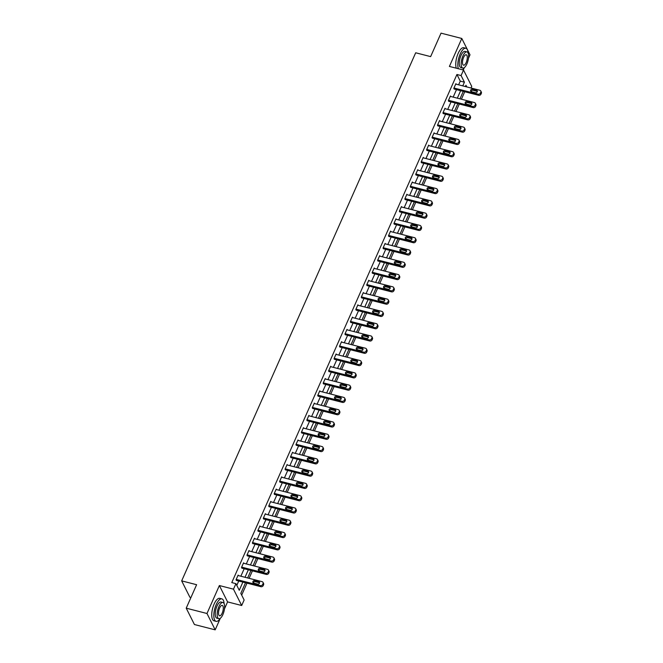 <?xml version="1.0" encoding="UTF-8"?>
<svg xmlns="http://www.w3.org/2000/svg" width="663" height="663" viewBox="0 0 663 663"><rect width="100%" height="100%" fill="white"/><g stroke="black" fill="none" stroke-linecap="round" stroke-linejoin="round"><path stroke-width="0.99" d="M245.509 582.76L240.81 593.377L244.133 599.998L241.688 605.51L233.484 589.167L235.929 583.655L239.26 590.277L242.89 582.089M224.467 608.907L227.575 601.896L241.688 605.51M227.575 601.896L219.37 585.545L206.98 613.499L186.22 608.178L194.425 624.529L215.185 629.85L220.232 618.471M190.944 597.504L189.875 597.23L181.67 580.879L415.684 52.783L430.635 56.62L441.036 33.15L461.796 38.471L449.406 66.433L463.528 70.046L471.733 86.397L471.02 88.005M463.28 69.988L464.224 67.85M468.468 58.294L470.001 54.822L461.796 38.471M241.68 595.109L246.984 583.133M249.114 578.335L252.429 570.851M254.559 566.053L257.874 558.569M259.995 553.762L263.319 546.279M265.44 541.48L268.755 533.997M270.885 529.198L274.2 521.715M276.33 516.908L279.645 509.424M281.775 504.626L285.09 497.142M287.22 492.344L290.535 484.86M292.665 480.053L295.98 472.57M298.11 467.771L301.425 460.288M303.555 455.489L306.87 448.006M308.991 443.199L312.314 435.715M314.436 430.917L317.751 423.433M319.881 418.635L323.196 411.151M325.326 406.344L328.641 398.861M330.771 394.062L334.086 386.579M336.216 381.78L339.531 374.297M341.66 369.49L344.975 362.006M347.105 357.208L350.42 349.724M352.55 344.917L355.865 337.442M357.987 332.635L361.31 325.152M363.432 320.353L366.747 312.87M368.877 308.063L372.192 300.588M374.322 295.781L377.637 288.297M379.766 283.499L383.081 276.015M385.211 271.208L388.526 263.725M390.656 258.926L393.971 251.443M396.101 246.644L399.416 239.161M401.538 234.354L404.861 226.87M406.983 222.072L410.298 214.588M412.427 209.79L415.742 202.306M417.872 197.499L421.187 190.016M423.317 185.217L426.632 177.734M428.762 172.935L432.077 165.452M434.207 160.645L437.522 153.161M439.652 148.363L442.967 140.879M445.097 136.081L448.412 128.597M450.533 123.79L453.857 116.307M455.978 111.508L459.293 104.025M461.423 99.226L464.738 91.743M206.98 613.499L215.185 629.85M458.622 84.823L460.263 81.126L456.931 74.496L231.777 582.586L235.929 583.655M236.799 585.388L238.738 581.02M240.86 576.222L244.175 568.738M246.304 563.931L249.619 556.456M251.749 551.649L255.064 544.166M257.194 539.367L260.509 531.883M262.639 527.077L265.954 519.601M268.084 514.795L271.399 507.311M273.529 502.513L276.844 495.029M278.974 490.222L282.289 482.739M284.41 477.94L287.734 470.457M289.855 465.658L293.17 458.174M295.3 453.368L298.615 445.884M300.745 441.086L304.06 433.602M306.19 428.804L309.505 421.32M311.635 416.513L314.95 409.03M317.08 404.231L320.395 396.747M322.525 391.949L325.84 384.465M327.97 379.659L331.285 372.175M333.406 367.377L336.729 359.893M338.851 355.095L342.166 347.611M344.296 342.804L347.611 335.321M349.741 330.522L353.056 323.038M355.186 318.24L358.501 310.756M360.631 305.95L363.946 298.466M366.075 293.668L369.39 286.184M371.52 281.385L374.835 273.902M376.957 269.095L380.28 261.612M382.402 256.813L385.717 249.329M387.847 244.531L391.162 237.047M393.292 232.241L396.607 224.757M398.736 219.959L402.051 212.475M404.181 207.676L407.496 200.193M409.626 195.386L412.941 187.902M415.071 183.104L418.386 175.62M420.516 170.822L423.831 163.338M425.953 158.532L429.276 151.048M431.398 146.25L434.713 138.766M436.842 133.959L440.157 126.484M442.287 121.677L445.602 114.193M447.732 109.395L451.047 101.911M453.177 97.105L456.492 89.629M456.144 84.184L455.887 83.687L453.79 88.411L454.52 89.124M450.699 96.475L450.442 95.969L448.354 100.693L449.083 101.406M445.254 108.757L444.997 108.251L442.909 112.983L443.638 113.688M439.809 121.039L439.552 120.542L437.464 125.266L438.193 125.978M434.364 133.329L434.116 132.824L432.019 137.548L432.748 138.26M428.92 145.611L428.671 145.106L426.574 149.838L427.303 150.542M423.475 157.893L423.226 157.396L421.129 162.12L421.859 162.833M418.03 170.184L417.781 169.678L415.684 174.402L416.414 175.115M412.593 182.466L412.336 181.96L410.24 186.693L410.969 187.397M407.148 194.756L406.891 194.251L404.803 198.975L405.524 199.687M401.703 207.038L401.446 206.533L399.358 211.257L400.087 211.969M396.259 219.32L396.002 218.815L393.913 223.547L394.642 224.251M390.814 231.611L390.565 231.105L388.468 235.829L389.198 236.542M385.369 243.893L385.12 243.387L383.023 248.111L383.753 248.824M379.924 256.175L379.675 255.678L377.579 260.402L378.308 261.106M374.479 268.465L374.23 267.96L372.134 272.684L372.863 273.396M369.034 280.747L368.785 280.242L366.689 284.966L367.418 285.678M363.597 293.029L363.341 292.532L361.244 297.256L361.973 297.96M358.153 305.32L357.896 304.814L355.807 309.538L356.537 310.251M352.708 317.602L352.451 317.096L350.362 321.82L351.092 322.533M347.263 329.884L347.006 329.387L344.917 334.111L345.647 334.815M341.818 342.174L341.569 341.669L339.473 346.393L340.202 347.105M336.373 354.456L336.124 353.951L334.028 358.675L334.757 359.387M330.928 366.738L330.68 366.241L328.583 370.965L329.312 371.678M325.483 379.029L325.235 378.523L323.138 383.247L323.867 383.96M320.047 391.311L319.79 390.805L317.693 395.529L318.422 396.242M314.602 403.593L314.345 403.096L312.256 407.82L312.977 408.532M309.157 415.883L308.9 415.378L306.812 420.102L307.541 420.814M303.712 428.165L303.455 427.66L301.367 432.384L302.096 433.096M298.267 440.447L298.019 439.95L295.922 444.674L296.651 445.387M292.822 452.738L292.574 452.232L290.477 456.956L291.206 457.669M287.377 465.02L287.129 464.514L285.032 469.238L285.761 469.951M281.932 477.302L281.684 476.805L279.587 481.529L280.316 482.241M276.488 489.592L276.239 489.087L274.142 493.811L274.872 494.523M271.051 501.874L270.794 501.369L268.697 506.093L269.427 506.805M265.606 514.156L265.349 513.659L263.261 518.383L263.99 519.096M260.161 526.447L259.904 525.941L257.816 530.665L258.545 531.378M254.716 538.729L254.459 538.223L252.371 542.956L253.1 543.66M249.271 551.011L249.023 550.514L246.926 555.238L247.655 555.95M243.827 563.301L243.578 562.796L241.481 567.52L242.21 568.232M238.382 575.583L238.133 575.078L236.036 579.81L236.766 580.515M219.37 585.545L233.484 589.167M456.931 74.496L461.083 75.557L463.528 70.046M186.22 608.178L196.613 584.708L181.67 580.879M466.785 86.919L465.965 85.278L465.393 86.563M463.271 91.361L459.956 98.845M457.826 103.652L454.511 111.127M452.381 115.934L449.066 123.417M446.937 128.216L443.622 135.7M441.492 140.506L438.177 147.982M436.047 152.788L432.732 160.272M430.602 165.07L427.287 172.554M425.165 177.361L421.842 184.844M419.72 189.643L416.405 197.126M414.276 201.925L410.961 209.409M408.831 214.215L405.516 221.699M403.386 226.497L400.071 233.981M397.941 238.779L394.626 246.263M392.496 251.07L389.181 258.553M387.051 263.352L383.736 270.836M381.606 275.634L378.291 283.118M376.17 287.924L372.846 295.408M370.725 300.206L367.41 307.69M365.28 312.488L361.965 319.972M359.835 324.779L356.52 332.262M354.39 337.061L351.075 344.545M348.945 349.343L345.63 356.827M343.5 361.633L340.185 369.117M338.055 373.915L334.74 381.399M332.619 386.197L329.296 393.681M327.174 398.488L323.859 405.971M321.729 410.77L318.414 418.254M316.284 423.052L312.969 430.536M310.839 435.342L307.524 442.826M305.394 447.624L302.079 455.108M299.949 459.907L296.634 467.39M294.505 472.197L291.19 479.68M289.06 484.479L285.745 491.963M283.623 496.761L280.3 504.245M278.178 509.051L274.863 516.535M272.733 521.333L269.418 528.817M267.288 533.616L263.973 541.099M261.844 545.906L258.529 553.39M256.399 558.188L253.084 565.672M250.954 570.478L247.639 577.954M462.774 85.892L464.415 82.187L461.083 75.557M245.012 577.282L248.335 569.799M250.457 565L253.772 557.517M255.901 552.718L259.216 545.235M261.346 540.428L264.661 532.944M266.791 528.146L270.106 520.662M272.236 515.864L275.551 508.38M277.681 503.573L280.996 496.09M283.126 491.291L286.441 483.808M288.571 479.009L291.886 471.526M294.007 466.719L297.331 459.235M299.452 454.437L302.767 446.953M304.897 442.155L308.212 434.671M310.342 429.864L313.657 422.381M315.787 417.582L319.102 410.099M321.232 405.292L324.547 397.817M326.677 393.01L329.992 385.526M332.122 380.728L335.437 373.244M337.558 368.437L340.881 360.962M343.003 356.155L346.318 348.672M348.448 343.873L351.763 336.39M353.893 331.583L357.208 324.099M359.338 319.301L362.653 311.817M364.783 307.019L368.098 299.535M370.227 294.728L373.542 287.245M375.672 282.446L378.987 274.963M381.117 270.164L384.432 262.681M386.554 257.874L389.877 250.39M391.999 245.592L395.314 238.108M397.444 233.31L400.759 225.826M402.889 221.019L406.204 213.536M408.333 208.737L411.648 201.254M413.778 196.455L417.093 188.972M419.223 184.165L422.538 176.681M424.668 171.883L427.983 164.399M430.105 159.601L433.428 152.117M435.55 147.31L438.865 139.827M440.994 135.028L444.309 127.545M446.439 122.746L449.754 115.263M451.884 110.456L455.199 102.972M457.329 98.174L460.644 90.69M460.263 81.126L464.415 82.187M455.713 84.077L479.813 90.259A1.856 1.566 -26.6 0 1 480.783 92.256L480.426 93.044A1.856 1.566 -26.6 0 1 478.073 94.196L453.973 88.013M454.097 89.008L478.628 95.298L478.073 94.196M476.515 90.201A1.483 1.26 153.4 0 1 475.396 92.721L471.41 91.701A1.483 1.26 153.4 0 1 472.528 89.182L476.515 90.201L477.07 91.303A1.483 1.26 153.4 0 1 477.385 91.436M471.086 91.569A1.483 1.26 153.4 0 1 473.075 90.284L477.07 91.303M480.774 90.997L481.33 92.107A1.856 1.566 153.4 0 1 481.33 93.367L480.982 94.154A1.856 1.566 153.4 0 1 478.628 95.298M468.119 53.081A11.594 4.434 104.4 0 0 465.865 48.258A11.594 4.434 104.4 0 0 460.213 53.968A11.594 4.434 104.4 0 0 458.365 68.72M465.865 48.258L463.785 47.728A11.594 4.434 104.4 0 0 458.133 53.438A11.594 4.434 104.4 0 0 456.285 68.19M462.815 68.074L460.909 67.576A8.354 3.191 -75.6 0 1 460.984 55.518A8.354 3.191 -75.6 0 1 465.053 51.407L466.967 51.896A8.354 3.191 104.4 0 0 462.898 56.007A8.354 3.191 104.4 0 0 462.815 68.074A8.354 3.191 104.4 0 0 466.885 63.955A8.354 3.191 104.4 0 0 466.967 51.896M463.603 57.416A5.379 2.055 104.4 0 0 463.553 65.198A5.379 2.055 104.4 0 0 466.18 62.546A5.379 2.055 104.4 0 0 466.23 54.772A5.379 2.055 104.4 0 0 463.603 57.416M462.592 69.806A11.594 4.434 104.4 0 0 464.398 67.585M224.119 603.695A11.594 4.434 104.4 0 0 221.865 598.871A11.594 4.434 104.4 0 0 216.213 604.581A11.594 4.434 104.4 0 0 216.105 621.339A11.594 4.434 104.4 0 0 220.398 618.206M221.865 598.871L219.784 598.341A11.594 4.434 104.4 0 0 214.132 604.051A11.594 4.434 104.4 0 0 214.025 620.808L216.105 621.339M218.823 618.687L216.909 618.198A8.354 3.191 -75.6 0 1 216.983 606.131A8.354 3.191 -75.6 0 1 221.052 602.021L222.967 602.51A8.354 3.191 104.4 0 0 218.898 606.62A8.354 3.191 104.4 0 0 218.823 618.687A8.354 3.191 104.4 0 0 222.892 614.576A8.354 3.191 104.4 0 0 222.967 602.51M219.61 608.037A5.379 2.055 104.4 0 0 219.561 615.811A5.379 2.055 104.4 0 0 222.18 613.159A5.379 2.055 104.4 0 0 222.229 605.385A5.379 2.055 104.4 0 0 219.61 608.037M450.268 96.367L474.368 102.541A1.856 1.566 -26.6 0 1 475.338 104.547L474.99 105.334A1.856 1.566 -26.6 0 1 472.628 106.478L448.528 100.304M448.652 101.298L473.183 107.588L472.628 106.478M471.07 102.483A1.483 1.26 153.4 0 1 469.951 105.003L465.965 103.983A1.483 1.26 153.4 0 1 467.084 101.464L471.07 102.483L471.625 103.585A1.483 1.26 153.4 0 1 471.94 103.718M465.641 103.851A1.483 1.26 153.4 0 1 467.639 102.566L471.625 103.585M475.33 103.287L475.885 104.389A1.856 1.566 153.4 0 1 475.893 105.649L475.537 106.436A1.856 1.566 153.4 0 1 473.183 107.588M444.823 108.649L468.932 114.823A1.856 1.566 -26.6 0 1 469.893 116.829L469.545 117.616A1.856 1.566 -26.6 0 1 467.183 118.768L443.083 112.586M443.207 113.58L467.738 119.87L467.183 118.768M465.625 114.774A1.483 1.26 153.4 0 1 464.506 117.293L460.52 116.265A1.483 1.26 153.4 0 1 461.639 113.746L465.625 114.774L466.18 115.876A1.483 1.26 153.4 0 1 466.495 116M460.205 116.141A1.483 1.26 153.4 0 1 462.194 114.848L466.18 115.876M469.885 115.569L470.44 116.671A1.856 1.566 153.4 0 1 470.448 117.931L470.1 118.718A1.856 1.566 153.4 0 1 467.738 119.87M439.378 120.931L463.487 127.114A1.856 1.566 -26.6 0 1 464.448 129.111L464.1 129.898A1.856 1.566 -26.6 0 1 461.738 131.05L437.638 124.868M437.762 125.862L462.293 132.152L461.738 131.05M460.18 127.056A1.483 1.26 153.4 0 1 459.061 129.575L455.075 128.556A1.483 1.26 153.4 0 1 456.194 126.036L460.18 127.056L460.735 128.158A1.483 1.26 153.4 0 1 461.05 128.291M454.76 128.423A1.483 1.26 153.4 0 1 456.749 127.139L460.735 128.158M464.448 127.851L464.995 128.962A1.856 1.566 153.4 0 1 465.003 130.221L464.655 131.009A1.856 1.566 153.4 0 1 462.293 132.152M433.942 133.222L458.042 139.396A1.856 1.566 -26.6 0 1 459.003 141.401L458.655 142.189A1.856 1.566 -26.6 0 1 456.293 143.332L432.193 137.158M432.317 138.153L456.848 144.443L456.293 143.332M454.735 139.338A1.483 1.26 153.4 0 1 453.616 141.857L449.63 140.838A1.483 1.26 153.4 0 1 450.749 138.318L454.735 139.338L455.29 140.44A1.483 1.26 153.4 0 1 455.614 140.573M449.315 140.713A1.483 1.26 153.4 0 1 451.304 139.421L455.29 140.44M459.003 140.142L459.558 141.244A1.856 1.566 153.4 0 1 459.558 142.504L459.21 143.291A1.856 1.566 153.4 0 1 456.848 144.443M428.497 145.504L452.597 151.686A1.856 1.566 -26.6 0 1 453.558 153.683L453.21 154.471A1.856 1.566 -26.6 0 1 450.848 155.623L426.748 149.44M426.873 150.435L451.404 156.725L450.848 155.623M449.29 151.628A1.483 1.26 153.4 0 1 448.171 154.148L444.185 153.12A1.483 1.26 153.4 0 1 445.304 150.6L449.29 151.628L449.845 152.73A1.483 1.26 153.4 0 1 450.169 152.855M443.87 152.996A1.483 1.26 153.4 0 1 445.859 151.711L449.845 152.73M453.558 152.424L454.114 153.526A1.856 1.566 153.4 0 1 454.114 154.786L453.765 155.573A1.856 1.566 153.4 0 1 451.404 156.725M423.052 157.786L447.152 163.968A1.856 1.566 -26.6 0 1 448.113 165.965L447.765 166.753A1.856 1.566 -26.6 0 1 445.403 167.905L421.303 161.722M421.436 162.717L445.959 169.007L445.403 167.905M443.845 163.91A1.483 1.26 153.4 0 1 442.735 166.43L438.749 165.41A1.483 1.26 153.4 0 1 439.859 162.891L443.845 163.91L444.401 165.012A1.483 1.26 153.4 0 1 444.724 165.145M438.425 165.278A1.483 1.26 153.4 0 1 440.414 163.993L444.401 165.012M448.113 164.706L448.669 165.816A1.856 1.566 153.4 0 1 448.669 167.076L448.321 167.863A1.856 1.566 153.4 0 1 445.959 169.007M417.607 170.076L441.707 176.25A1.856 1.566 -26.6 0 1 442.669 178.256L442.32 179.043A1.856 1.566 -26.6 0 1 439.967 180.187L415.858 174.013M415.991 175.007L440.514 181.297L439.967 180.187M438.4 176.192A1.483 1.26 153.4 0 1 437.29 178.712L433.304 177.692A1.483 1.26 153.4 0 1 434.414 175.173L438.4 176.192L438.956 177.303A1.483 1.26 153.4 0 1 439.279 177.427M432.98 177.568A1.483 1.26 153.4 0 1 434.969 176.275L438.956 177.303M442.669 176.996L443.224 178.098A1.856 1.566 153.4 0 1 443.224 179.358L442.876 180.145A1.856 1.566 153.4 0 1 440.514 181.297M412.162 182.358L436.262 188.541A1.856 1.566 -26.6 0 1 437.224 190.538L436.876 191.325A1.856 1.566 -26.6 0 1 434.522 192.477L410.414 186.295M410.546 187.289L435.077 193.579L434.522 192.477M432.964 188.483A1.483 1.26 153.4 0 1 431.845 191.002L427.859 189.974A1.483 1.26 153.4 0 1 428.978 187.455L432.964 188.483L433.511 189.585A1.483 1.26 153.4 0 1 433.834 189.709M427.536 189.85A1.483 1.26 153.4 0 1 429.525 188.565L433.511 189.585M437.224 189.278L437.779 190.38A1.856 1.566 153.4 0 1 437.779 191.64L437.431 192.427A1.856 1.566 153.4 0 1 435.077 193.579M406.717 194.64L430.817 200.823A1.856 1.566 -26.6 0 1 431.787 202.82L431.431 203.607A1.856 1.566 -26.6 0 1 429.077 204.759L404.977 198.577M405.101 199.58L429.632 205.862L429.077 204.759M427.519 200.765A1.483 1.26 153.4 0 1 426.4 203.284L422.414 202.265A1.483 1.26 153.4 0 1 423.533 199.745L427.519 200.765L428.074 201.867A1.483 1.26 153.4 0 1 428.389 202M422.091 202.132A1.483 1.26 153.4 0 1 424.088 200.848L428.074 201.867M431.779 201.569L432.334 202.671A1.856 1.566 153.4 0 1 432.334 203.931L431.986 204.718A1.856 1.566 153.4 0 1 429.632 205.862M401.272 206.931L425.373 213.105A1.856 1.566 -26.6 0 1 426.342 215.11L425.994 215.898A1.856 1.566 -26.6 0 1 423.632 217.041L399.532 210.867M399.656 211.862L424.187 218.152L423.632 217.041M422.074 213.047A1.483 1.26 153.4 0 1 420.955 215.566L416.969 214.547A1.483 1.26 153.4 0 1 418.088 212.027L422.074 213.047L422.629 214.157A1.483 1.26 153.4 0 1 422.944 214.282M416.646 214.422A1.483 1.26 153.4 0 1 418.643 213.13L422.629 214.157M426.334 213.851L426.889 214.953A1.856 1.566 153.4 0 1 426.897 216.213L426.541 217A1.856 1.566 153.4 0 1 424.187 218.152M395.828 219.213L419.936 225.395A1.856 1.566 -26.6 0 1 420.897 227.392L420.549 228.18A1.856 1.566 -26.6 0 1 418.187 229.332L394.087 223.149M394.212 224.144L418.743 230.434L418.187 229.332M416.629 225.337A1.483 1.26 153.4 0 1 415.51 227.857L411.524 226.829A1.483 1.26 153.4 0 1 412.643 224.309L416.629 225.337L417.184 226.439A1.483 1.26 153.4 0 1 417.499 226.564M411.209 226.705A1.483 1.26 153.4 0 1 413.198 225.42L417.184 226.439M420.889 226.133L421.444 227.235A1.856 1.566 153.4 0 1 421.453 228.495L421.104 229.282A1.856 1.566 153.4 0 1 418.743 230.434M390.383 231.495L414.491 237.677A1.856 1.566 -26.6 0 1 415.452 239.674L415.104 240.462A1.856 1.566 -26.6 0 1 412.742 241.614L388.642 235.431M388.767 236.434L413.298 242.716L412.742 241.614M411.184 237.619A1.483 1.26 153.4 0 1 410.065 240.139L406.079 239.119A1.483 1.26 153.4 0 1 407.198 236.6L411.184 237.619L411.74 238.721A1.483 1.26 153.4 0 1 412.054 238.854M405.764 238.987A1.483 1.26 153.4 0 1 407.753 237.702L411.74 238.721M415.452 238.423L415.999 239.525A1.856 1.566 153.4 0 1 416.008 240.785L415.66 241.572A1.856 1.566 153.4 0 1 413.298 242.716M384.946 243.785L409.046 249.959A1.856 1.566 -26.6 0 1 410.007 251.965L409.659 252.752A1.856 1.566 -26.6 0 1 407.297 253.896L383.197 247.722M383.322 248.716L407.853 255.006L407.297 253.896M405.739 249.901A1.483 1.26 153.4 0 1 404.621 252.421L400.634 251.401A1.483 1.26 153.4 0 1 401.753 248.882L405.739 249.901L406.295 251.012A1.483 1.26 153.4 0 1 406.618 251.136M400.319 251.277A1.483 1.26 153.4 0 1 402.308 249.984L406.295 251.012M410.007 250.705L410.563 251.807A1.856 1.566 153.4 0 1 410.563 253.067L410.215 253.854A1.856 1.566 153.4 0 1 407.853 255.006M379.501 256.067L403.601 262.25A1.856 1.566 -26.6 0 1 404.563 264.247L404.215 265.034A1.856 1.566 -26.6 0 1 401.853 266.186L377.753 260.004M377.885 260.998L402.408 267.288L401.853 266.186M400.295 262.192A1.483 1.26 153.4 0 1 399.184 264.711L395.189 263.683A1.483 1.26 153.4 0 1 396.308 261.164L400.295 262.192L400.85 263.294A1.483 1.26 153.4 0 1 401.173 263.418M394.875 263.559A1.483 1.26 153.4 0 1 396.864 262.275L400.85 263.294M404.563 262.987L405.118 264.098A1.856 1.566 153.4 0 1 405.118 265.349L404.77 266.136A1.856 1.566 153.4 0 1 402.408 267.288M374.056 268.349L398.156 274.532A1.856 1.566 -26.6 0 1 399.118 276.529L398.77 277.316A1.856 1.566 -26.6 0 1 396.416 278.468L372.308 272.286M372.44 273.289L396.963 279.571L396.416 278.468M394.85 274.474A1.483 1.26 153.4 0 1 393.739 276.993L389.753 275.974A1.483 1.26 153.4 0 1 390.863 273.454L394.85 274.474L395.405 275.576A1.483 1.26 153.4 0 1 395.728 275.709M389.43 275.841A1.483 1.26 153.4 0 1 391.419 274.557L395.405 275.576M399.118 275.278L399.673 276.38A1.856 1.566 153.4 0 1 399.673 277.64L399.325 278.427A1.856 1.566 153.4 0 1 396.963 279.571M368.611 280.64L392.711 286.814A1.856 1.566 -26.6 0 1 393.673 288.819L393.325 289.607A1.856 1.566 -26.6 0 1 390.971 290.75L366.863 284.576M366.995 285.571L391.526 291.861L390.971 290.75M389.405 286.756A1.483 1.26 153.4 0 1 388.294 289.275L384.308 288.256A1.483 1.26 153.4 0 1 385.418 285.736L389.405 286.756L389.96 287.866A1.483 1.26 153.4 0 1 390.283 287.991M383.985 288.132A1.483 1.26 153.4 0 1 385.974 286.839L389.96 287.866M393.673 287.56L394.228 288.662A1.856 1.566 153.4 0 1 394.228 289.922L393.88 290.709A1.856 1.566 153.4 0 1 391.526 291.861M363.167 292.922L387.267 299.104A1.856 1.566 -26.6 0 1 388.228 301.101L387.88 301.889A1.856 1.566 -26.6 0 1 385.526 303.041L361.426 296.858M361.55 297.853L386.081 304.143L385.526 303.041M383.968 299.046A1.483 1.26 153.4 0 1 382.849 301.566L378.863 300.538A1.483 1.26 153.4 0 1 379.982 298.019L383.968 299.046L384.515 300.148A1.483 1.26 153.4 0 1 384.838 300.273M378.54 300.414A1.483 1.26 153.4 0 1 380.529 299.129L384.515 300.148M388.228 299.842L388.783 300.952A1.856 1.566 153.4 0 1 388.783 302.204L388.435 302.991A1.856 1.566 153.4 0 1 386.081 304.143M357.722 305.204L381.822 311.386A1.856 1.566 -26.6 0 1 382.791 313.384L382.435 314.171A1.856 1.566 -26.6 0 1 380.081 315.323L355.981 309.149M356.106 310.143L380.637 316.425L380.081 315.323M378.523 311.328A1.483 1.26 153.4 0 1 377.404 313.848L373.418 312.828A1.483 1.26 153.4 0 1 374.537 310.309L378.523 311.328L379.079 312.43A1.483 1.26 153.4 0 1 379.393 312.563M373.095 312.696A1.483 1.26 153.4 0 1 375.092 311.411L379.079 312.43M382.783 312.132L383.338 313.234A1.856 1.566 153.4 0 1 383.338 314.494L382.99 315.281A1.856 1.566 153.4 0 1 380.637 316.425M352.277 317.494L376.385 323.668A1.856 1.566 -26.6 0 1 377.346 325.674L376.998 326.461A1.856 1.566 -26.6 0 1 374.636 327.605L350.536 321.431M350.661 322.425L375.192 328.715L374.636 327.605M373.078 323.61A1.483 1.26 153.4 0 1 371.96 326.13L367.973 325.11A1.483 1.26 153.4 0 1 369.092 322.591L373.078 323.61L373.634 324.721A1.483 1.26 153.4 0 1 373.949 324.845M367.658 324.986A1.483 1.26 153.4 0 1 369.647 323.693L373.634 324.721M377.338 324.414L377.893 325.516A1.856 1.566 153.4 0 1 377.902 326.776L377.545 327.563A1.856 1.566 153.4 0 1 375.192 328.715M346.832 329.776L370.94 335.959A1.856 1.566 -26.6 0 1 371.902 337.956L371.553 338.743A1.856 1.566 -26.6 0 1 369.192 339.895L345.091 333.713M345.216 334.707L369.747 340.997L369.192 339.895M367.634 335.901A1.483 1.26 153.4 0 1 366.515 338.42L362.528 337.392A1.483 1.26 153.4 0 1 363.647 334.873L367.634 335.901L368.189 337.003A1.483 1.26 153.4 0 1 368.504 337.127M362.213 337.268A1.483 1.26 153.4 0 1 364.202 335.984L368.189 337.003M371.902 336.696L372.449 337.807A1.856 1.566 153.4 0 1 372.457 339.058L372.109 339.846A1.856 1.566 153.4 0 1 369.747 340.997M341.395 342.058L365.495 348.241A1.856 1.566 -26.6 0 1 366.457 350.238L366.109 351.025A1.856 1.566 -26.6 0 1 363.747 352.177L339.647 346.003M339.771 346.998L364.302 353.28L363.747 352.177M362.189 348.183A1.483 1.26 153.4 0 1 361.07 350.702L357.084 349.683A1.483 1.26 153.4 0 1 358.202 347.163L362.189 348.183L362.744 349.285A1.483 1.26 153.4 0 1 363.067 349.418M356.769 349.55A1.483 1.26 153.4 0 1 358.758 348.266L362.744 349.285M366.457 348.987L367.012 350.089A1.856 1.566 153.4 0 1 367.012 351.349L366.664 352.136A1.856 1.566 153.4 0 1 364.302 353.28M335.95 354.349L360.05 360.523A1.856 1.566 -26.6 0 1 361.012 362.528L360.664 363.316A1.856 1.566 -26.6 0 1 358.302 364.459L334.202 358.285M334.326 359.28L358.857 365.57L358.302 364.459M356.744 360.465A1.483 1.26 153.4 0 1 355.625 362.984L351.639 361.965A1.483 1.26 153.4 0 1 352.757 359.445L356.744 360.465L357.299 361.575A1.483 1.26 153.4 0 1 357.622 361.7M351.324 361.841A1.483 1.26 153.4 0 1 353.313 360.548L357.299 361.575M361.012 361.269L361.567 362.371A1.856 1.566 153.4 0 1 361.567 363.631L361.219 364.418A1.856 1.566 153.4 0 1 358.857 365.57M330.505 366.631L354.606 372.813A1.856 1.566 -26.6 0 1 355.567 374.81L355.219 375.598A1.856 1.566 -26.6 0 1 352.857 376.75L328.757 370.567M328.889 371.562L353.412 377.852L352.857 376.75M351.299 372.755A1.483 1.26 153.4 0 1 350.188 375.275L346.202 374.247A1.483 1.26 153.4 0 1 347.313 371.728L351.299 372.755L351.854 373.857A1.483 1.26 153.4 0 1 352.177 373.982M345.879 374.123A1.483 1.26 153.4 0 1 347.868 372.838L351.854 373.857M355.567 373.551L356.122 374.661A1.856 1.566 153.4 0 1 356.122 375.913L355.774 376.7A1.856 1.566 153.4 0 1 353.412 377.852M325.061 378.913L349.161 385.095A1.856 1.566 -26.6 0 1 350.122 387.093L349.774 387.88A1.856 1.566 -26.6 0 1 347.42 389.032L323.312 382.858M323.445 383.852L347.967 390.134L347.42 389.032M345.854 385.037A1.483 1.26 153.4 0 1 344.743 387.557L340.757 386.537A1.483 1.26 153.4 0 1 341.868 384.018L345.854 385.037L346.409 386.139A1.483 1.26 153.4 0 1 346.732 386.272M340.434 386.405A1.483 1.26 153.4 0 1 342.423 385.12L346.409 386.139M350.122 385.841L350.677 386.943A1.856 1.566 153.4 0 1 350.677 388.203L350.329 388.99A1.856 1.566 153.4 0 1 347.967 390.134M319.616 391.203L343.716 397.377A1.856 1.566 -26.6 0 1 344.677 399.383L344.329 400.17A1.856 1.566 -26.6 0 1 341.975 401.314L317.867 395.14M318 396.134L342.531 402.424L341.975 401.314M340.417 397.319A1.483 1.26 153.4 0 1 339.299 399.839L335.312 398.819A1.483 1.26 153.4 0 1 336.431 396.3L340.417 397.319L340.964 398.43A1.483 1.26 153.4 0 1 341.288 398.554M334.989 398.695A1.483 1.26 153.4 0 1 336.978 397.402L340.964 398.43M344.677 398.123L345.232 399.225A1.856 1.566 153.4 0 1 345.232 400.485L344.884 401.272A1.856 1.566 153.4 0 1 342.531 402.424M314.171 403.485L338.271 409.668A1.856 1.566 -26.6 0 1 339.241 411.665L338.884 412.452A1.856 1.566 -26.6 0 1 336.531 413.604L312.43 407.422M312.555 408.416L337.086 414.706L336.531 413.604M334.972 409.61A1.483 1.26 153.4 0 1 333.854 412.129L329.867 411.101A1.483 1.26 153.4 0 1 330.986 408.582L334.972 409.61L335.528 410.712A1.483 1.26 153.4 0 1 335.843 410.836M329.544 410.977A1.483 1.26 153.4 0 1 331.541 409.693L335.528 410.712M339.232 410.405L339.788 411.516A1.856 1.566 153.4 0 1 339.788 412.767L339.439 413.555A1.856 1.566 153.4 0 1 337.086 414.706M308.726 415.767L332.826 421.95A1.856 1.566 -26.6 0 1 333.796 423.947L333.448 424.734A1.856 1.566 -26.6 0 1 331.086 425.886L306.986 419.712M307.11 420.707L331.641 426.989L331.086 425.886M329.528 421.892A1.483 1.26 153.4 0 1 328.409 424.411L324.422 423.392A1.483 1.26 153.4 0 1 325.541 420.872L329.528 421.892L330.083 422.994A1.483 1.26 153.4 0 1 330.398 423.127M324.099 423.259A1.483 1.26 153.4 0 1 326.097 421.975L330.083 422.994M333.787 422.696L334.343 423.798A1.856 1.566 153.4 0 1 334.351 425.058L333.995 425.845A1.856 1.566 153.4 0 1 331.641 426.989M303.281 428.058L327.389 434.232A1.856 1.566 -26.6 0 1 328.351 436.237L328.003 437.025A1.856 1.566 -26.6 0 1 325.641 438.168L301.541 431.994M301.665 432.989L326.196 439.279L325.641 438.168M324.083 434.174A1.483 1.26 153.4 0 1 322.964 436.693L318.978 435.674A1.483 1.26 153.4 0 1 320.096 433.154L324.083 434.174L324.638 435.284A1.483 1.26 153.4 0 1 324.953 435.409M318.663 435.55A1.483 1.26 153.4 0 1 320.652 434.257L324.638 435.284M328.342 434.978L328.898 436.08A1.856 1.566 153.4 0 1 328.906 437.34L328.558 438.127A1.856 1.566 153.4 0 1 326.196 439.279M297.836 440.34L321.945 446.522A1.856 1.566 -26.6 0 1 322.906 448.52L322.558 449.307A1.856 1.566 -26.6 0 1 320.196 450.459L296.096 444.276M296.22 445.271L320.751 451.561L320.196 450.459M318.638 446.464A1.483 1.26 153.4 0 1 317.519 448.984L313.533 447.964A1.483 1.26 153.4 0 1 314.652 445.437L318.638 446.464L319.193 447.566A1.483 1.26 153.4 0 1 319.508 447.691M313.218 447.832A1.483 1.26 153.4 0 1 315.207 446.547L319.193 447.566M322.906 447.26L323.453 448.37A1.856 1.566 153.4 0 1 323.461 449.622L323.113 450.409A1.856 1.566 153.4 0 1 320.751 451.561M292.4 452.63L316.5 458.804A1.856 1.566 -26.6 0 1 317.461 460.802L317.113 461.597A1.856 1.566 -26.6 0 1 314.751 462.741L290.651 456.567M290.775 457.561L315.306 463.843L314.751 462.741M313.193 458.746A1.483 1.26 153.4 0 1 312.074 461.266L308.088 460.246A1.483 1.26 153.4 0 1 309.207 457.727L313.193 458.746L313.748 459.849A1.483 1.26 153.4 0 1 314.071 459.981M307.773 460.114A1.483 1.26 153.4 0 1 309.762 458.829L313.748 459.849M317.461 459.55L318.016 460.652A1.856 1.566 153.4 0 1 318.016 461.912L317.668 462.699A1.856 1.566 153.4 0 1 315.306 463.843M286.955 464.912L311.055 471.086A1.856 1.566 -26.6 0 1 312.016 473.092L311.668 473.879A1.856 1.566 -26.6 0 1 309.306 475.031L285.206 468.849M285.339 469.843L309.861 476.133L309.306 475.031M307.748 471.028A1.483 1.26 153.4 0 1 306.629 473.556L302.643 472.528A1.483 1.26 153.4 0 1 303.762 470.009L307.748 471.028L308.303 472.139A1.483 1.26 153.4 0 1 308.626 472.263M302.328 472.404A1.483 1.26 153.4 0 1 304.317 471.111L308.303 472.139M312.016 471.832L312.571 472.934A1.856 1.566 153.4 0 1 312.571 474.194L312.223 474.981A1.856 1.566 153.4 0 1 309.861 476.133M281.51 477.194L305.61 483.377A1.856 1.566 -26.6 0 1 306.571 485.374L306.223 486.161A1.856 1.566 -26.6 0 1 303.861 487.313L279.761 481.131M279.894 482.125L304.416 488.416L303.861 487.313M302.303 483.319A1.483 1.26 153.4 0 1 301.193 485.838L297.206 484.819A1.483 1.26 153.4 0 1 298.317 482.291L302.303 483.319L302.858 484.421A1.483 1.26 153.4 0 1 303.182 484.554M296.883 484.686A1.483 1.26 153.4 0 1 298.872 483.402L302.858 484.421M306.571 484.114L307.126 485.225A1.856 1.566 153.4 0 1 307.126 486.476L306.778 487.264A1.856 1.566 153.4 0 1 304.416 488.416M276.065 489.485L300.165 495.659A1.856 1.566 -26.6 0 1 301.126 497.664L300.778 498.452A1.856 1.566 -26.6 0 1 298.425 499.595L274.316 493.421M274.449 494.416L298.972 500.698L298.425 499.595M296.858 495.601A1.483 1.26 153.4 0 1 295.748 498.12L291.761 497.101A1.483 1.26 153.4 0 1 292.872 494.581L296.858 495.601L297.414 496.703A1.483 1.26 153.4 0 1 297.737 496.836M291.438 496.968A1.483 1.26 153.4 0 1 293.427 495.684L297.414 496.703M301.126 496.405L301.682 497.507A1.856 1.566 153.4 0 1 301.682 498.767L301.334 499.554A1.856 1.566 153.4 0 1 298.972 500.698M270.62 501.767L294.72 507.941A1.856 1.566 -26.6 0 1 295.681 509.946L295.333 510.734A1.856 1.566 -26.6 0 1 292.98 511.886L268.88 505.703M269.004 506.698L293.535 512.988L292.98 511.886M291.422 507.883A1.483 1.26 153.4 0 1 290.303 510.411L286.317 509.383A1.483 1.26 153.4 0 1 287.435 506.863L291.422 507.883L291.969 508.993A1.483 1.26 153.4 0 1 292.292 509.118M285.993 509.259A1.483 1.26 153.4 0 1 287.982 507.966L291.969 508.993M295.681 508.687L296.237 509.789A1.856 1.566 153.4 0 1 296.237 511.049L295.889 511.836A1.856 1.566 153.4 0 1 293.535 512.988M265.175 514.049L289.275 520.231A1.856 1.566 -26.6 0 1 290.245 522.229L289.888 523.016A1.856 1.566 -26.6 0 1 287.535 524.168L263.435 517.985M263.559 518.98L288.09 525.27L287.535 524.168M285.977 520.173A1.483 1.26 153.4 0 1 284.858 522.693L280.872 521.673A1.483 1.26 153.4 0 1 281.99 519.146L285.977 520.173L286.532 521.275A1.483 1.26 153.4 0 1 286.847 521.408M280.548 521.541A1.483 1.26 153.4 0 1 282.546 520.256L286.532 521.275M290.237 520.969L290.792 522.079A1.856 1.566 153.4 0 1 290.792 523.331L290.444 524.126A1.856 1.566 153.4 0 1 288.09 525.27M259.73 526.339L283.83 532.513A1.856 1.566 -26.6 0 1 284.8 534.519L284.452 535.306A1.856 1.566 -26.6 0 1 282.09 536.45L257.99 530.276M258.114 531.27L282.645 537.56L282.09 536.45M280.532 532.455A1.483 1.26 153.4 0 1 279.413 534.975L275.427 533.955A1.483 1.26 153.4 0 1 276.546 531.436L280.532 532.455L281.087 533.558A1.483 1.26 153.4 0 1 281.402 533.69M275.104 533.823A1.483 1.26 153.4 0 1 277.101 532.538L281.087 533.558M284.792 533.259L285.347 534.361A1.856 1.566 153.4 0 1 285.355 535.621L284.999 536.408A1.856 1.566 153.4 0 1 282.645 537.56M254.285 538.621L278.394 544.795A1.856 1.566 -26.6 0 1 279.355 546.801L279.007 547.588A1.856 1.566 -26.6 0 1 276.645 548.74L252.545 542.558M252.669 543.552L277.2 549.842L276.645 548.74M275.087 544.737A1.483 1.26 153.4 0 1 273.968 547.265L269.982 546.237A1.483 1.26 153.4 0 1 271.101 543.718L275.087 544.737L275.642 545.848A1.483 1.26 153.4 0 1 275.957 545.972M269.667 546.113A1.483 1.26 153.4 0 1 271.656 544.82L275.642 545.848M279.347 545.541L279.902 546.644A1.856 1.566 153.4 0 1 279.91 547.903L279.562 548.691A1.856 1.566 153.4 0 1 277.2 549.842M248.849 550.903L272.949 557.086A1.856 1.566 -26.6 0 1 273.91 559.083L273.562 559.87A1.856 1.566 -26.6 0 1 271.2 561.022L247.1 554.84M247.224 555.834L271.755 562.125L271.2 561.022M269.642 557.028A1.483 1.26 153.4 0 1 268.523 559.547L264.537 558.528A1.483 1.26 153.4 0 1 265.656 556.008L269.642 557.028L270.197 558.13A1.483 1.26 153.4 0 1 270.512 558.263M264.222 558.395A1.483 1.26 153.4 0 1 266.211 557.111L270.197 558.13M273.91 557.823L274.457 558.934A1.856 1.566 153.4 0 1 274.465 560.194L274.117 560.981A1.856 1.566 153.4 0 1 271.755 562.125M243.404 563.194L267.504 569.368A1.856 1.566 -26.6 0 1 268.465 571.373L268.117 572.161A1.856 1.566 -26.6 0 1 265.755 573.304L241.655 567.13M241.78 568.125L266.311 574.415L265.755 573.304M264.197 569.31A1.483 1.26 153.4 0 1 263.078 571.829L259.092 570.81A1.483 1.26 153.4 0 1 260.211 568.29L264.197 569.31L264.752 570.412A1.483 1.26 153.4 0 1 265.076 570.545M258.777 570.677A1.483 1.26 153.4 0 1 260.766 569.393L264.752 570.412M268.465 570.114L269.021 571.216A1.856 1.566 153.4 0 1 269.021 572.476L268.672 573.263A1.856 1.566 153.4 0 1 266.311 574.415M237.959 575.476L262.059 581.65A1.856 1.566 -26.6 0 1 263.02 583.655L262.672 584.443A1.856 1.566 -26.6 0 1 260.31 585.595L236.21 579.412M236.343 580.407L260.866 586.697L260.31 585.595M258.752 581.6A1.483 1.26 153.4 0 1 257.642 584.12L253.656 583.092A1.483 1.26 153.4 0 1 254.766 580.573L258.752 581.6L259.308 582.702A1.483 1.26 153.4 0 1 259.631 582.827M253.332 582.968A1.483 1.26 153.4 0 1 255.321 581.675L259.308 582.702M263.02 582.396L263.576 583.498A1.856 1.566 153.4 0 1 263.576 584.758L263.228 585.545A1.856 1.566 153.4 0 1 260.866 586.697M481.33 93.367L480.783 92.256M480.982 94.154L480.426 93.044M472.528 89.182L473.075 90.284M475.893 105.649L475.338 104.547M475.537 106.436L474.99 105.334M467.084 101.464L467.639 102.566M470.448 117.931L469.893 116.829M470.1 118.718L469.545 117.616M461.639 113.746L462.194 114.848M465.003 130.221L464.448 129.111M464.655 131.009L464.1 129.898M456.194 126.036L456.749 127.139M459.558 142.504L459.003 141.401M459.21 143.291L458.655 142.189M450.749 138.318L451.304 139.421M454.114 154.786L453.558 153.683M453.765 155.573L453.21 154.471M445.304 150.6L445.859 151.711M448.669 167.076L448.113 165.965M448.321 167.863L447.765 166.753M439.859 162.891L440.414 163.993M443.224 179.358L442.669 178.256M442.876 180.145L442.32 179.043M434.414 175.173L434.969 176.275M437.779 191.64L437.224 190.538M437.431 192.427L436.876 191.325M428.978 187.455L429.525 188.565M432.334 203.931L431.787 202.82M431.986 204.718L431.431 203.607M423.533 199.745L424.088 200.848M426.897 216.213L426.342 215.11M426.541 217L425.994 215.898M418.088 212.027L418.643 213.13M421.453 228.495L420.897 227.392M421.104 229.282L420.549 228.18M412.643 224.309L413.198 225.42M416.008 240.785L415.452 239.674M415.66 241.572L415.104 240.462M407.198 236.6L407.753 237.702M410.563 253.067L410.007 251.965M410.215 253.854L409.659 252.752M401.753 248.882L402.308 249.984M405.118 265.349L404.563 264.247M404.77 266.136L404.215 265.034M396.308 261.164L396.864 262.275M399.673 277.64L399.118 276.529M399.325 278.427L398.77 277.316M390.863 273.454L391.419 274.557M394.228 289.922L393.673 288.819M393.88 290.709L393.325 289.607M385.418 285.736L385.974 286.839M388.783 302.204L388.228 301.101M388.435 302.991L387.88 301.889M379.982 298.019L380.529 299.129M383.338 314.494L382.791 313.384M382.99 315.281L382.435 314.171M374.537 310.309L375.092 311.411M377.902 326.776L377.346 325.674M377.545 327.563L376.998 326.461M369.092 322.591L369.647 323.693M372.457 339.058L371.902 337.956M372.109 339.846L371.553 338.743M363.647 334.873L364.202 335.984M367.012 351.349L366.457 350.238M366.664 352.136L366.109 351.025M358.202 347.163L358.758 348.266M361.567 363.631L361.012 362.528M361.219 364.418L360.664 363.316M352.757 359.445L353.313 360.548M356.122 375.913L355.567 374.81M355.774 376.7L355.219 375.598M347.313 371.728L347.868 372.838M350.677 388.203L350.122 387.093M350.329 388.99L349.774 387.88M341.868 384.018L342.423 385.12M345.232 400.485L344.677 399.383M344.884 401.272L344.329 400.17M336.431 396.3L336.978 397.402M339.788 412.767L339.241 411.665M339.439 413.555L338.884 412.452M330.986 408.582L331.541 409.693M334.351 425.058L333.796 423.947M333.995 425.845L333.448 424.734M325.541 420.872L326.097 421.975M328.906 437.34L328.351 436.237M328.558 438.127L328.003 437.025M320.096 433.154L320.652 434.257M323.461 449.622L322.906 448.52M323.113 450.409L322.558 449.307M314.652 445.437L315.207 446.547M318.016 461.912L317.461 460.802M317.668 462.699L317.113 461.597M309.207 457.727L309.762 458.829M312.571 474.194L312.016 473.092M312.223 474.981L311.668 473.879M303.762 470.009L304.317 471.111M307.126 486.476L306.571 485.374M306.778 487.264L306.223 486.161M298.317 482.291L298.872 483.402M301.682 498.767L301.126 497.664M301.334 499.554L300.778 498.452M292.872 494.581L293.427 495.684M296.237 511.049L295.681 509.946M295.889 511.836L295.333 510.734M287.435 506.863L287.982 507.966M290.792 523.331L290.245 522.229M290.444 524.126L289.888 523.016M281.99 519.146L282.546 520.256M285.355 535.621L284.8 534.519M284.999 536.408L284.452 535.306M276.546 531.436L277.101 532.538M279.91 547.903L279.355 546.801M279.562 548.691L279.007 547.588M271.101 543.718L271.656 544.82M274.465 560.194L273.91 559.083M274.117 560.981L273.562 559.87M265.656 556.008L266.211 557.111M269.021 572.476L268.465 571.373M268.672 573.263L268.117 572.161M260.211 568.29L260.766 569.393M263.576 584.758L263.02 583.655M263.228 585.545L262.672 584.443M254.766 580.573L255.321 581.675"/></g></svg>
